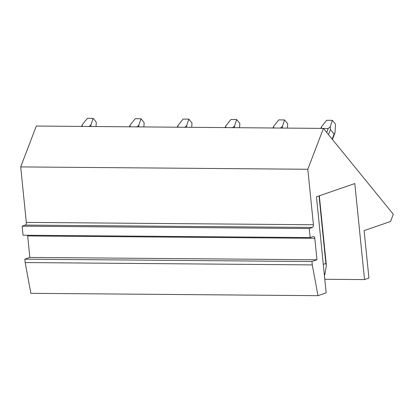 <?xml version="1.0" encoding="UTF-8"?>
<svg xmlns="http://www.w3.org/2000/svg" width="414" height="414" viewBox="0 0 414 414"><rect width="100%" height="100%" fill="white"/><g stroke="black" fill="none" stroke-linecap="round" stroke-linejoin="round"><path stroke-width="0.62" d="M324.793 279.274L364.522 279.595L354.808 183.542L316.451 196.795L326.165 292.853L317.993 295.679L30.879 293.324L25.166 262.554L312.275 264.903L317.993 295.679M27.541 235.25A2.303 1.278 -89.5 0 1 27.681 235.954L29.855 257.425L24.819 259.164L311.933 261.513L312.275 264.903M24.819 259.164L25.166 262.554M29.855 257.425L316.964 259.775L311.933 261.513M364.522 279.595L368.926 278.079L364.123 230.614L390.531 221.485L393.3 214.24L323.417 128.402L36.308 126.047L20.7 166.914L26.31 222.39A2.303 1.278 -89.5 0 1 25.28 225.087L22.139 226.173L23.049 235.214L310.164 237.569L313.305 236.482A2.303 1.278 -89.5 0 1 313.553 236.441A2.303 1.278 -89.5 0 1 314.795 238.304L316.964 259.775M22.139 226.173L309.248 228.528L310.164 237.569M20.7 166.914L307.814 169.269L313.424 224.745A2.303 1.278 -89.5 0 1 312.394 227.441L309.248 228.528M323.417 128.402L307.814 169.269M96.022 126.539L96.286 122.239L93.134 118.368L90.971 124.805L90.935 126.493M82.226 126.555L82.241 124.738L87.395 118.321L93.134 118.368M88.927 126.612L90.971 124.805M81.589 126.42L82.241 124.738M143.875 126.927L144.139 122.632L140.988 118.761L138.819 125.199L138.788 126.886M130.079 126.948L130.094 125.126L135.243 118.714L140.988 118.761M136.775 127L138.819 125.199M129.437 126.808L130.094 125.126M191.723 127.321L191.992 123.025L188.841 119.154L186.673 125.592L186.642 127.279M177.932 127.341L177.942 125.52L183.097 119.108L188.841 119.154M184.628 127.393L186.673 125.592M177.29 127.201L177.942 125.52M239.577 127.714L239.846 123.419L236.689 119.548L234.526 125.985L234.49 127.672M225.78 127.729L225.796 125.913L230.95 119.496L236.689 119.548M232.482 127.786L234.526 125.985M225.144 127.595L225.796 125.913M287.43 128.107L287.694 123.812L284.542 119.936L282.379 126.379L282.343 128.066M273.633 128.123L273.649 126.306L278.803 119.889L284.542 119.936M280.335 128.18L282.379 126.379M272.997 127.988L273.649 126.306M335.024 132.656L335.547 124.2L332.395 120.329L330.232 126.767L330.408 129.551L334.088 134.069L335.024 132.656L332.432 139.471M321.487 128.516L321.502 126.7L326.651 120.283L332.395 120.329M323.525 128.531L328.183 128.573L330.232 126.767M319.039 195.905L325.87 263.47L326.367 265.664L324.773 274.865L324.364 275.01M325.87 263.47L323.287 264.365M320.85 128.381L321.502 126.7M27.681 235.954L314.795 238.304M25.28 225.087L312.394 227.441M313.424 224.745L26.31 222.39M334.088 134.069L332.152 139.13M326.708 132.439L328.183 128.573M328.478 134.612L330.408 129.551M319.329 195.801L326.299 264.753"/></g></svg>
